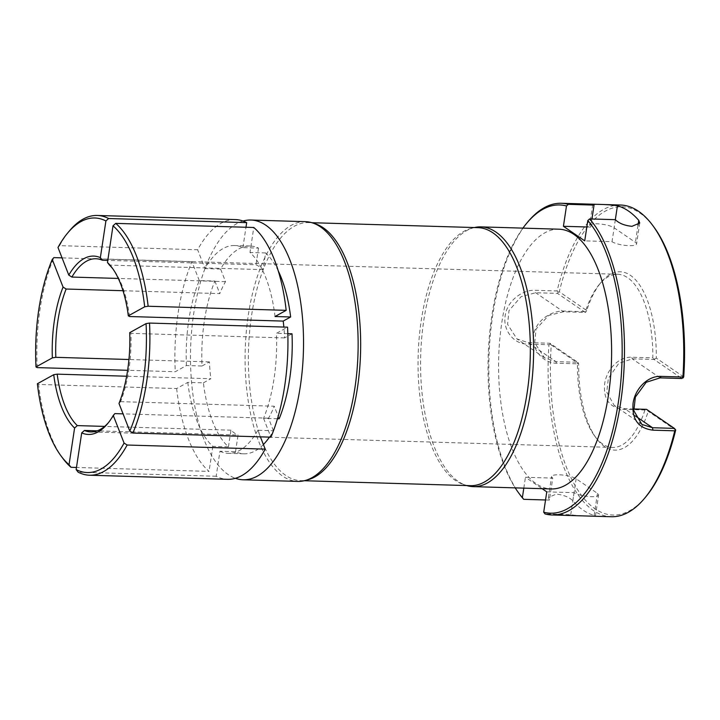 <?xml version="1.0" encoding="UTF-8"?>
<svg xmlns="http://www.w3.org/2000/svg" width="720" height="720" viewBox="0 0 720 720"><rect width="100%" height="100%" fill="white"/><g stroke="black" fill="none" stroke-linecap="round" stroke-linejoin="round"><path stroke-width="0.54" stroke-dasharray="3.6 2.7" d="M545.544 499.977L549.423 500.094L552.753 478.089L525.456 477.27L542.124 488.673M546.768 491.859L574.074 492.669A12.996 3.141 8.6 0 0 588.267 496.485A12.996 3.141 8.6 0 0 598.617 494.964A12.996 3.141 8.6 0 0 597.465 493.362L576.153 478.782A12.996 3.141 8.6 0 0 559.125 474.786A12.996 3.141 8.6 0 0 551.601 476.487A12.996 3.141 8.6 0 0 552.753 478.089M549.423 500.094L548.433 497.448L556.2 494.136C563.625 494.901 569.169 497.115 572.823 500.787A155.916 67.707 -88.3 0 0 594.144 515.376L595.449 515.916L598.617 494.964M615.357 219.672L612.027 241.686L584.73 240.867M586.827 226.98L590.715 227.097A12.996 3.141 -171.4 0 1 589.563 225.504A12.996 3.141 -171.4 0 1 599.913 223.974A12.996 3.141 -171.4 0 1 614.106 227.79L635.427 242.379A12.996 3.141 -171.4 0 1 636.579 243.972A12.996 3.141 -171.4 0 1 629.055 245.673A12.996 3.141 -171.4 0 1 612.027 241.686M644.94 410.013A86.625 37.611 91.7 0 1 612.576 447.444A86.625 37.611 91.7 0 1 594.765 436.176A86.625 37.611 91.7 0 1 577.467 363.852L556.416 363.222C543.015 363.159 531.135 349.11 533.601 335.178C535.41 321.138 550.971 310.392 564.3 311.076L585.36 311.706A86.625 37.611 91.7 0 1 599.283 284.463A86.625 37.611 91.7 0 1 617.724 274.275A86.625 37.611 91.7 0 1 652.824 357.867L631.764 357.237C618.39 356.517 606.546 369.846 604.656 383.796C603.162 399.285 609.57 407.817 623.88 409.383L644.94 410.013L646.596 409.455L648.252 411.318L675.675 430.083M250.11 246.006L234.513 245.547A103.95 45.135 -88.3 0 1 242.892 247.635L258.498 248.094A103.95 45.135 -88.3 0 0 250.11 246.006A103.95 45.135 -88.3 0 0 220.608 269.064L225.522 281.637A86.625 37.611 -88.3 0 0 219.789 293.598L123.012 290.718M225.522 281.637L118.314 278.442M278.289 270.99A103.95 45.135 -88.3 0 0 265.599 252.954L263.079 269.649A86.625 37.611 -88.3 0 0 255.969 264.789L107.793 260.379M263.079 269.649L109.431 265.077M129.546 316.53A86.625 37.611 -88.3 0 0 113.751 270.018A86.625 37.611 -88.3 0 0 112.887 268.893M292.014 333.801L284.571 337.923A86.625 37.611 -88.3 0 0 283.86 327.06M284.571 337.923L130.923 333.351A86.625 37.611 -88.3 0 1 128.898 369.648A86.625 37.611 -88.3 0 1 120.6 401.652L118.998 403.47M597.465 493.362L594.144 515.376C602.334 516.789 577.296 516.042 570.744 514.683L545.004 513.918M519.966 494.694A155.916 67.707 91.7 0 1 492.705 315.36A155.916 67.707 91.7 0 1 528.093 221.607M620.568 205.029A155.916 67.707 -88.3 0 0 557.082 290.943L535.248 290.295C521.973 289.566 506.997 301.329 505.179 315.738C502.686 330.084 513.702 344.052 527.112 344.079L548.955 344.736A155.916 67.707 -88.3 0 0 611.289 516.735M558.954 229.194A129.933 56.421 -88.3 0 0 501.804 322.605A129.933 56.421 -88.3 0 0 551.232 488.943M474.435 227.547A129.933 56.421 -88.3 0 0 473.643 227.745A129.933 56.421 -88.3 0 0 423.81 320.292A129.933 56.421 -88.3 0 0 465.984 485.325A129.933 56.421 -88.3 0 0 466.758 485.568M478.026 227.655A129.069 56.043 -88.3 0 0 470.754 228.519A129.069 56.043 -88.3 0 0 421.254 320.445A129.069 56.043 -88.3 0 0 463.149 484.38A129.069 56.043 -88.3 0 0 470.349 485.676M315.567 223.902A129.069 56.043 -88.3 0 0 308.358 222.606A129.069 56.043 -88.3 0 0 251.586 315.396A129.069 56.043 -88.3 0 0 300.69 480.627A129.069 56.043 -88.3 0 0 307.953 479.763M305.478 221.661A129.933 56.421 -88.3 0 0 248.319 315.072A129.933 56.421 -88.3 0 0 297.747 481.41M243.045 221.049A129.933 56.421 -88.3 0 0 193.725 313.443A129.933 56.421 -88.3 0 0 235.395 478.305M186.426 365.553A103.95 45.135 -88.3 0 1 188.784 320.274A103.95 45.135 -88.3 0 1 199.278 280.557L214.875 281.025A103.95 45.135 -88.3 0 0 204.381 320.742A103.95 45.135 -88.3 0 0 202.023 366.012L186.426 365.553L175.275 371.718L127.629 370.296M199.278 280.557L191.907 261.729A129.933 56.421 -88.3 0 0 178.128 312.984A129.933 56.421 -88.3 0 0 175.275 371.718M37.224 367.614A129.933 56.421 91.7 0 1 40.077 308.88A129.933 56.421 91.7 0 1 53.856 257.616M191.907 261.729L62.055 257.868M645.732 496.917A154.188 66.951 91.7 0 1 577.017 488.808A154.188 66.951 91.7 0 1 551.259 344.961L578.682 363.726A89.217 38.745 -88.3 0 0 596.493 438.507A89.217 38.745 -88.3 0 0 648.252 411.318M578.682 363.726L577.971 362.502L577.467 363.852M548.955 344.736L550.368 344.016L551.259 344.961M235.278 219.573A129.933 56.421 -88.3 0 0 197.64 249.759L59.589 245.655A129.933 56.421 91.7 0 1 69.57 230.742M263.394 444.528A103.95 45.135 -88.3 0 1 243.927 453.807A103.95 45.135 -88.3 0 1 235.539 451.719L219.942 451.26L216.162 476.262A129.933 56.421 -88.3 0 0 227.556 479.322M216.162 476.262L78.111 472.158M234.513 245.547A103.95 45.135 -88.3 0 0 205.002 268.596L197.64 249.759M242.892 247.635L245.979 227.259M275.04 316.512A103.95 45.135 -88.3 0 0 250.002 252.495L253.782 227.493M277.488 418.743L263.565 418.329A103.95 45.135 -88.3 0 0 276.417 333.342L287.559 327.177M263.565 418.329L270.927 437.166M219.942 451.26A103.95 45.135 -88.3 0 0 228.33 453.348A103.95 45.135 -88.3 0 0 257.832 430.29L260.397 436.851M220.608 269.064L205.002 268.596M265.599 252.954L250.002 252.495M287.82 333.684L276.417 333.342M269.46 437.121A103.95 45.135 -88.3 0 0 273.429 430.758L257.832 430.29M129.699 332.667L130.923 333.351M108.306 422.811A86.625 37.611 -88.3 0 0 109.242 421.74A86.625 37.611 -88.3 0 0 114.867 413.613M59.589 245.655L57.987 247.473M187.794 382.374A103.95 45.135 -88.3 0 0 212.832 446.4L228.438 446.859A103.95 45.135 -88.3 0 1 203.4 382.842L187.794 382.374L176.652 388.539L38.601 384.435L37.377 383.751M176.652 388.539A129.933 56.421 -88.3 0 0 209.052 471.402L76.473 467.46M62.802 458.316A129.933 56.421 91.7 0 1 38.601 384.435M212.832 446.4L209.052 471.402M214.875 281.025L219.789 293.598M258.498 248.094L255.969 264.789M279.162 418.797L274.248 406.215L120.6 401.652M273.429 430.758L268.515 418.185A86.625 37.611 -88.3 0 0 274.248 406.215M235.539 451.719L238.068 435.033L97.245 430.839M228.438 446.859L230.958 430.173A86.625 37.611 -88.3 0 0 238.068 435.033M203.4 382.842L210.834 378.72L126.63 376.218M202.023 366.012L209.466 361.899A86.625 37.611 -88.3 0 0 210.834 378.72M522.927 228.123A154.188 66.951 -88.3 0 0 515.196 487.872M523.809 488.133L525.456 477.27M683.721 376.902L656.298 358.128A89.217 38.745 -88.3 0 0 601.146 282.24A89.217 38.745 -88.3 0 0 586.728 310.536L559.296 291.771A154.188 66.951 91.7 0 1 653.769 226.863M268.515 418.185L123.057 413.856M230.958 430.173L104.634 426.411M209.466 361.899L128.943 359.505M656.298 358.128L654.192 359.271L652.824 357.867M585.36 311.706L585.558 312.318L586.728 310.536M559.296 291.771L558.207 292.194L557.082 290.943M591.939 218.979L590.715 227.097M570.744 514.683L574.074 492.669M633.654 408.969L624.726 408.708L614.286 405.531L606.744 392.148L608.346 378.45L618.714 363.429L632.268 358.839L654.111 359.496L681.912 378.513M556.416 363.222L555.912 361.62L528.111 342.603L516.951 338.94L507.573 324.288L509.013 310.572L521.073 296.685L535.653 292.734L557.487 293.382L585.288 312.408L563.454 311.76L548.649 315.486L536.076 329.049L534.672 342.855L544.554 357.822L555.912 361.62L577.746 362.268L549.945 343.251L528.111 342.603L527.112 344.079M549.945 343.251L550.368 344.016M557.487 293.382L558.207 292.194M638.028 225.189L635.427 242.379M615.339 219.672L614.106 227.79M572.823 500.787L576.153 478.782M635.166 415.854L624.726 408.708L623.88 409.383M660.069 377.865L632.268 358.839L631.764 357.237M564.3 311.076L563.454 311.76L535.653 292.734L535.248 290.295M548.433 497.448L551.601 476.487M617.724 274.275L95.949 258.759M463.149 484.38L465.984 485.325M304.281 480.735L300.69 480.627M594.765 436.176L596.493 438.507M243.927 453.807L228.33 453.348M113.751 270.018L112.023 267.687M109.242 421.74L107.37 423.963M311.949 222.714L308.358 222.606M470.754 228.519L473.643 227.745M612.576 447.444L90.792 431.919M599.283 284.463L601.146 282.24M639.747 223.02L636.579 243.972M592.731 204.543L589.563 225.504M641.88 424.413L614.286 405.531M544.554 357.822L516.951 338.94"/><path stroke-width="1.08" d="M589.617 218.907A155.916 67.707 91.7 0 1 620.604 402.876A155.916 67.707 91.7 0 1 552.015 514.971A155.916 67.707 91.7 0 1 545.004 513.918L543.699 512.181A154.188 66.951 -88.3 0 0 618.336 402.345A154.188 66.951 -88.3 0 0 587.808 220.545L589.617 218.907L615.357 219.672C619.011 223.353 624.546 225.567 631.98 226.323L639.747 223.02L638.757 220.374A155.916 67.707 -88.3 0 0 617.436 205.785C610.929 204.426 585.855 203.679 594.036 205.092L568.305 204.327L566.487 205.965L563.418 226.287L586.827 226.98M66.141 289.026A86.625 37.611 -88.3 0 0 57.843 321.03A86.625 37.611 -88.3 0 0 55.818 357.327L52.353 357.876A89.217 38.745 91.7 0 1 54.432 320.229A89.217 38.745 91.7 0 1 63.063 287.073L66.141 289.026L123.012 290.718M118.314 278.442L71.874 277.065A86.625 37.611 -88.3 0 1 95.949 258.759A86.625 37.611 -88.3 0 1 102.321 260.217L107.793 260.379M112.887 268.893A86.625 37.611 -88.3 0 0 109.431 265.077L107.469 262.503A89.217 38.745 91.7 0 1 112.023 267.687A89.217 38.745 91.7 0 1 128.322 315.837L129.546 316.53L283.194 321.093A86.625 37.611 -88.3 0 1 283.86 327.06M552.015 514.971L611.289 516.735A155.916 67.707 -88.3 0 0 644.49 498.393A155.916 67.707 -88.3 0 0 674.766 430.821L652.932 430.164C638.37 428.355 631.755 419.382 633.087 403.245C634.995 388.89 647.703 375.615 661.068 376.38L682.902 377.028A155.916 67.707 -88.3 0 0 652.617 225.306A155.916 67.707 -88.3 0 0 620.568 205.029L561.285 203.265A155.916 67.707 91.7 0 1 568.305 204.327M515.196 487.872A154.188 66.951 -88.3 0 0 518.814 493.137A154.188 66.951 -88.3 0 0 522.378 497.592L523.683 499.329L545.544 499.977M523.683 499.329A155.916 67.707 91.7 0 1 519.966 494.694L518.814 493.137M466.758 485.568A129.933 56.421 -88.3 0 0 473.238 486.63L551.232 488.943A129.933 56.421 -88.3 0 0 608.382 395.532A129.933 56.421 -88.3 0 0 558.954 229.194L480.96 226.881A129.933 56.421 -88.3 0 0 474.435 227.547M473.238 486.63A129.933 56.421 -88.3 0 0 530.388 393.219A129.933 56.421 -88.3 0 0 480.96 226.881M304.281 480.735L470.349 485.676A129.069 56.043 -88.3 0 0 527.13 392.886A129.069 56.043 -88.3 0 0 478.026 227.655L311.949 222.714M235.395 478.305A129.933 56.421 -88.3 0 0 243.153 479.781L297.747 481.41A129.933 56.421 -88.3 0 0 305.064 480.537L307.953 479.763A129.069 56.043 -88.3 0 0 357.462 387.837A129.069 56.043 -88.3 0 0 315.567 223.902L312.732 222.966A129.933 56.421 -88.3 0 0 305.478 221.661L250.884 220.032A129.933 56.421 -88.3 0 0 243.045 221.049M305.064 480.537A129.933 56.421 -88.3 0 0 354.906 387.999A129.933 56.421 -88.3 0 0 312.732 222.966M243.153 479.781A129.933 56.421 -88.3 0 0 300.312 386.37A129.933 56.421 -88.3 0 0 250.884 220.032M62.055 257.868L53.856 257.616L52.254 259.434L63.063 287.073M143.253 381.006A127.332 55.296 -88.3 0 0 146.061 323.613L129.699 332.667A89.217 38.745 91.7 0 1 118.998 403.47L129.807 431.109A127.332 55.296 -88.3 0 0 143.253 381.006M132.876 433.053L270.927 437.166A129.933 56.421 -88.3 0 0 287.559 327.177L149.517 323.064A129.933 56.421 91.7 0 1 146.664 381.798A129.933 56.421 91.7 0 1 132.876 433.053L129.807 431.109M149.517 323.064L146.061 323.613M674.766 430.821L675.486 429.624L675.675 430.083A154.188 66.951 91.7 0 1 645.732 496.917L644.49 498.393M67.707 232.965L69.57 230.742A129.933 56.421 91.7 0 1 97.236 215.46A129.933 56.421 91.7 0 1 108.63 218.52L105.912 220.95A127.332 55.296 -88.3 0 0 67.707 232.965A127.332 55.296 -88.3 0 0 57.987 247.473L68.796 275.103A89.217 38.745 91.7 0 1 100.359 257.643L102.321 260.217M105.912 220.95L100.359 257.643M278.289 270.99A103.95 45.135 -88.3 0 1 290.637 316.98L275.04 316.512L286.182 310.347A129.933 56.421 -88.3 0 0 253.782 227.493L115.731 223.38A129.933 56.421 91.7 0 1 148.14 306.243L144.684 306.792A127.332 55.296 -88.3 0 0 113.013 225.81L107.469 262.503M144.684 306.792L128.322 315.837M89.505 475.218L227.556 479.322A129.933 56.421 -88.3 0 0 265.194 449.127L127.152 445.023A129.933 56.421 91.7 0 1 89.505 475.218A129.933 56.421 91.7 0 1 78.111 472.158L76.149 469.584A127.332 55.296 -88.3 0 0 124.074 443.07L113.265 415.431A89.217 38.745 91.7 0 1 107.37 423.963A89.217 38.745 91.7 0 1 81.702 432.9L84.42 430.461A86.625 37.611 -88.3 0 0 90.792 431.919A86.625 37.611 -88.3 0 0 108.306 422.811M76.149 469.584L81.702 432.9M245.979 227.259L246.681 222.633A129.933 56.421 -88.3 0 0 235.278 219.573L97.236 215.46M246.681 222.633L108.63 218.52M286.182 310.347L148.14 306.243M260.397 436.851L265.194 449.127M277.488 418.743L279.162 418.797A103.95 45.135 -88.3 0 0 292.014 333.801L287.82 333.684M263.394 444.528A103.95 45.135 -88.3 0 0 269.46 437.121M68.796 275.103L71.874 277.065M113.265 415.431L114.867 413.613L123.057 413.856M115.731 223.38L113.013 225.81M127.152 445.023L124.074 443.07M52.254 259.434A127.332 55.296 -88.3 0 0 36 366.921L52.353 357.876M127.629 370.296L37.224 367.614L36 366.921M76.473 467.46L71.001 467.289L69.039 464.724A127.332 55.296 -88.3 0 1 61.074 455.985A127.332 55.296 -88.3 0 1 37.377 383.751L53.73 374.697L57.186 374.148A86.625 37.611 -88.3 0 0 77.31 425.601L104.634 426.411M69.039 464.724L74.592 428.031A89.217 38.745 91.7 0 1 53.73 374.697M71.001 467.289A129.933 56.421 91.7 0 1 62.802 458.316L61.074 455.985M290.637 316.98L283.194 321.093M543.699 512.181L546.768 491.859L542.124 488.673M587.808 220.545L584.73 240.867L563.418 226.287M566.487 205.965A154.188 66.951 -88.3 0 0 526.851 223.083A154.188 66.951 -88.3 0 0 522.927 228.123M522.378 497.592L523.809 488.133M526.851 223.083L528.093 221.607A155.916 67.707 91.7 0 1 561.285 203.265M592.731 204.543L594.036 205.092L591.939 218.979M652.617 225.306L653.769 226.863A154.188 66.951 91.7 0 1 683.721 376.902L681.912 378.513L660.069 377.865L646.191 382.293L635.364 397.053L633.834 410.688L641.88 424.413L652.527 427.725L674.37 428.382L646.569 409.356L633.654 408.969M97.245 430.839L84.42 430.461M126.63 376.218L57.186 374.148M128.943 359.505L55.818 357.327M74.592 428.031L77.31 425.601M682.902 377.028L683.325 377.802M675.486 429.624L674.37 428.382M638.757 220.374L638.028 225.189M617.436 205.785L615.339 219.672M652.932 430.164L652.527 427.725L635.166 415.854M661.068 376.38L660.069 377.865"/></g></svg>

